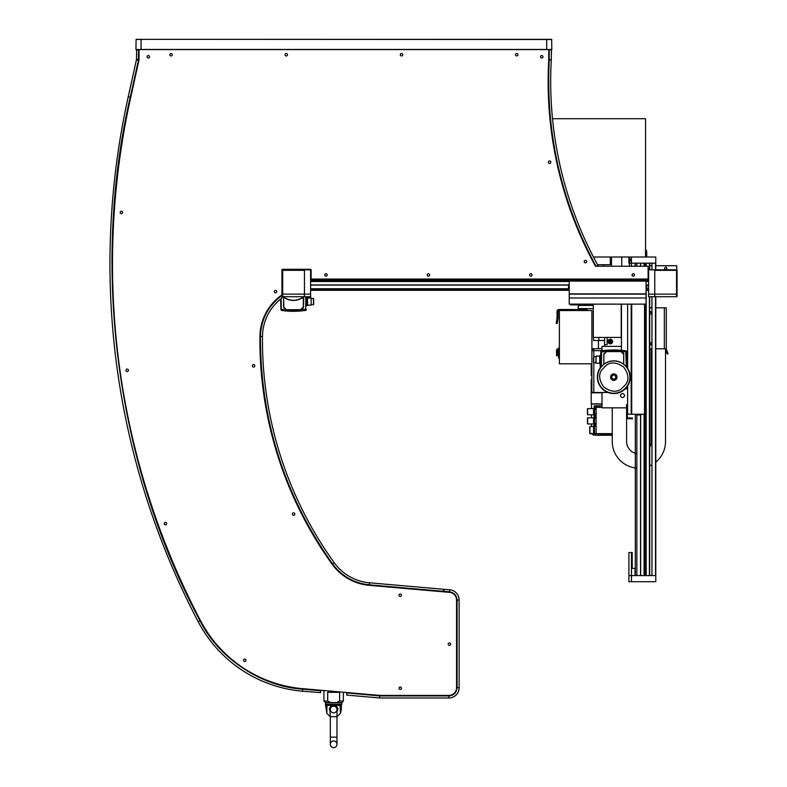 <?xml version="1.0" encoding="UTF-8"?>
<svg xmlns="http://www.w3.org/2000/svg" width="787" height="787" viewBox="0 0 787 787"><rect width="100%" height="100%" fill="white"/><g stroke="black" fill="none" stroke-linecap="round" stroke-linejoin="round"><path stroke-width="1.18" d="M595.493 265.908L595.375 265.839A384.007 384.007 0 0 1 549.001 57.274L549.159 57.274A383.859 383.859 0 0 0 595.543 265.819L598.13 265.75A381.557 381.557 0 0 1 551.303 59.891L549.257 59.782C545.558 132.806 561.082 201.482 595.828 265.819L597.992 265.976M282.69 270.325L282.69 294.141L282.179 294.141L282.179 270.325L282.179 296.187A0.512 0.512 0 0 0 282.69 296.709L304.451 296.709L304.451 270.325L282.69 270.325L282.69 269.813L311.111 269.813L310.599 269.813L311.111 269.813L311.111 278.519A0.512 0.512 0 0 0 311.622 279.031L647.593 279.031A0.512 0.512 0 0 0 648.104 278.519L648.104 266.744A0.512 0.512 0 0 0 647.593 266.232L595.926 266.232A0.767 0.767 0 0 1 595.257 265.829A384.115 384.115 0 0 1 548.746 59.832L549.159 49.748L549.257 59.782L551.313 59.782A2.046 2.046 0 0 1 551.303 59.891A2.046 2.046 0 0 0 551.313 59.782A2.046 2.046 0 0 1 551.303 59.891A2.046 2.046 0 0 0 551.313 59.782L551.313 49.748L549.257 49.748M320.437 692.629L320.584 690.238L320.437 692.786L320.584 690.337L302.71 688.773L320.584 690.238L320.584 692.639L302.493 691.212A130.583 130.583 0 0 1 198.245 621.809A770.768 770.768 0 0 1 128.232 96.781L136.407 59.871A2.558 2.558 0 0 0 136.476 59.32L138.522 59.32L138.414 60.314L138.522 59.32L138.414 60.314L136.407 59.871A2.558 2.558 0 0 0 136.476 59.32L136.623 50.004M302.71 688.773A128.143 128.143 0 0 1 200.419 620.677A768.328 768.328 0 0 1 130.622 97.313L138.876 60.087L130.622 97.313M302.7 688.93A128.291 128.291 0 0 1 200.282 620.746A768.476 768.476 0 0 1 130.465 97.283M320.437 692.786L320.437 690.73L302.67 689.176C261.314 686.618 218.373 658.03 200.065 620.854C116.653 465.373 90.475 269.134 130.229 97.224L138.414 60.314L138.522 50.004L138.778 59.556A2.302 2.302 0 0 1 138.719 60.058M136.476 50.004L138.522 50.004M136.476 59.32A2.558 2.558 0 0 1 136.407 59.871A2.558 2.558 0 0 0 136.476 59.32A2.558 2.558 0 0 1 136.407 59.871A2.558 2.558 0 0 0 136.476 59.32A2.558 2.558 0 0 1 136.407 59.871A2.558 2.558 0 0 0 136.476 59.32M200.065 620.854L198.245 621.809A770.768 770.768 0 0 1 128.232 96.781L136.407 59.871M551.313 53.693L551.441 49.591L139.545 49.591A0.512 0.512 0 0 0 139.033 50.102L139.033 59.556A2.558 2.558 0 0 1 138.974 60.107L130.721 97.332A768.22 768.22 0 0 0 200.508 620.628A128.035 128.035 0 0 0 302.72 688.674L379.737 695.413L448.885 695.413A7.683 7.683 0 0 0 456.558 687.73L456.558 600.019A7.683 7.683 0 0 0 449.554 592.365L369.27 585.341A51.214 51.214 0 0 1 332.153 564.22A384.115 384.115 0 0 1 259.917 336.521A51.214 51.214 0 0 1 281.707 295.066A0.512 0.512 0 0 0 281.923 294.643L281.923 269.813A0.512 0.512 0 0 1 282.435 269.302L310.599 269.302A0.512 0.512 0 0 1 311.111 269.813L310.599 269.813L310.599 294.141L304.451 294.141L304.451 296.709L310.599 296.709L310.599 294.141M369.31 584.83L369.487 582.793A48.656 48.656 0 0 1 334.229 562.725A48.656 48.656 0 0 0 369.487 582.793L443.347 589.256L443.504 591.735L369.28 585.243A51.116 51.116 0 0 1 332.232 564.161A384.007 384.007 0 0 1 260.015 336.521A51.116 51.116 0 0 1 281.923 295.036L281.923 295.538C268.21 305.769 261.048 319.433 260.428 336.521C260.389 419.963 284.441 495.761 332.567 563.925C341.794 576.212 354.042 583.177 369.31 584.83L443.347 591.312L443.347 589.315M443.347 591.568L369.29 585.085A50.958 50.958 0 0 1 332.36 564.072A383.859 383.859 0 0 1 260.172 336.521A50.958 50.958 0 0 1 281.923 295.223M281.923 298.066A48.656 48.656 0 0 0 262.474 336.541A381.547 381.547 0 0 0 334.229 562.725A381.547 381.547 0 0 1 262.474 336.541A48.656 48.656 0 0 1 281.923 298.066L281.923 295.538M379.639 697.813L379.718 695.924L346.86 692.944L377.967 695.669L448.885 695.669A7.939 7.939 0 0 0 456.824 687.73L456.824 600.019A7.939 7.939 0 0 0 449.574 592.109L443.76 591.755L449.564 592.267A7.781 7.781 0 0 1 456.667 600.019L456.667 687.73A7.781 7.781 0 0 1 448.885 695.511L377.976 695.511L346.703 692.521L346.86 694.951M449.574 592.109L443.917 591.617L443.917 589.306L449.77 589.817A10.241 10.241 0 0 1 459.126 600.019L459.126 687.73A10.241 10.241 0 0 1 448.885 697.971L379.629 697.971L346.703 695.088L379.629 697.971M346.86 693.052L346.86 695.108M346.86 692.944L346.703 694.941M443.76 591.863L443.76 589.443L443.76 591.863M449.77 589.817L443.917 589.306L449.77 589.817L449.593 591.854C454.158 592.68 456.657 595.405 457.08 600.019L457.08 687.73C456.558 692.668 453.824 695.403 448.885 695.924L379.718 695.924M320.584 690.238L320.584 692.639L320.584 690.238M443.347 591.312L443.347 589.256M597.953 265.75L597.087 265.78M138.778 50.004L138.778 59.556M593.457 257.015L645.547 257.015L645.547 118.729L552.513 118.729M550.054 118.729L549.946 118.729A384.115 384.115 0 0 1 548.746 59.832L548.746 50.102A0.512 0.512 0 0 0 548.234 49.591L551.825 49.443L546.699 49.591L551.825 49.443L551.667 39.35L136.112 39.35L551.825 39.507M646.727 257.015L646.727 251.486A1.948 1.948 0 0 0 645.547 249.695A1.948 1.948 0 0 1 646.727 251.486L645.547 251.486M645.547 250.591A1.18 1.18 0 0 1 645.96 251.486A1.18 1.18 0 0 0 645.547 250.591M629.413 266.232L629.413 259.012L631.459 259.012M644.779 304.894L644.779 304.126M593.309 304.894L571.028 304.894M570.516 304.894L570.516 304.126M621.73 258.038A2.558 2.558 0 0 0 621.514 257.015A2.558 2.558 0 0 1 621.73 258.038L621.73 266.232M611.489 266.232L611.489 258.038A2.558 2.558 0 0 1 611.706 257.015A2.558 2.558 0 0 0 611.489 258.038M603.806 264.698L603.806 266.232M677.046 296.187A0.512 0.512 0 0 1 676.535 296.709L654.764 296.709L654.764 294.141L654.764 296.709L648.616 296.709L648.616 269.813L648.104 269.813L676.535 269.813A0.512 0.512 0 0 1 677.046 270.325L677.046 294.141L676.535 294.141L676.535 269.813A0.512 0.512 0 0 1 677.046 270.325L677.046 296.187M676.535 270.325L654.764 270.325L654.764 294.141L654.764 269.813M666.284 329.94L666.284 326.654M666.284 341.105L666.284 321.49M668.035 353.806L667.317 354.071L665.635 349.448L666.796 352.625L667.514 352.36L666.363 349.182L668.035 353.806M666.284 348.779A1.18 1.18 0 0 0 666.363 349.182A1.18 1.18 0 0 1 666.284 348.779L666.284 307.815L664.346 307.815L664.346 348.779L666.284 348.779M655.532 462.313A26.63 26.63 0 0 0 665.517 441.527L665.517 348.779A1.948 1.948 0 0 0 665.635 349.448M649.718 348.779L651.951 348.779M655.532 348.779L664.346 348.779M649.718 307.815L651.951 307.815M655.532 307.815L664.346 307.815M649.718 311.731A1.279 1.279 0 0 1 651.42 312.714A1.279 1.279 0 0 1 649.718 314.131M649.718 342.463A1.279 1.279 0 0 1 651.42 343.437A1.279 1.279 0 0 1 649.718 344.863M591.873 370.451L591.873 372.507M632.482 417.986L632.482 418.753L630.948 418.753L632.482 418.753L632.482 417.986L632.482 418.753L632.482 417.986L630.948 417.986L632.482 417.986M626.6 416.805A1.948 1.948 0 0 0 628.538 418.753L632.04 418.753L630.948 418.753L630.948 417.986L628.538 417.986A1.18 1.18 0 0 1 627.367 416.805L627.367 404.508L627.367 406.043L626.6 406.043L626.6 404.508L626.6 416.805M559.38 349.389L558.485 349.458A1.18 1.18 0 0 0 557.304 350.638A1.18 1.18 0 0 1 558.485 349.458L558.485 350.638L559.38 350.638L558.485 350.638L558.485 356.098L559.38 356.098M591.903 348.69L602.016 348.69L602.016 350.835M558.701 358.036L558.485 350.638M558.485 358.036L559.38 358.036M557.304 354.219L557.304 355.754L556.537 355.754L557.304 355.754L557.304 350.638L557.304 354.219L556.537 354.219L556.537 355.754L556.537 350.638A1.948 1.948 0 0 1 558.485 348.69A1.948 1.948 0 0 0 556.537 350.638L556.537 354.219M558.485 349.389L558.485 348.238L559.38 347.874M558.485 349.458L559.38 349.458M591.903 349.458L593.821 349.458M602.016 348.69L593.821 348.69L593.821 350.638L591.903 350.638M627.623 388.316L624.799 389.319M626.944 386.978L627.623 387.234M593.821 362.777L593.821 392.477L607.948 392.477M593.821 392.477L591.873 392.477L591.873 363.791M593.309 305.415L579.685 305.415A1.535 1.535 0 0 0 578.15 306.95L578.15 308.642L593.309 308.642M578.15 309.507L578.15 308.642L578.15 309.507M578.15 306.95L578.15 308.642M591.903 310.531L559.38 310.531L559.38 363.791L591.903 363.791L591.903 310.531M557.166 323.516L556.153 323.339L557.166 323.516L558.042 318.548A1.899 1.899 0 0 0 558.072 318.214L558.072 311.406A0.876 0.876 0 0 1 558.937 310.531L559.38 310.531M570.014 310.531L570.014 309.507L558.937 309.507A1.899 1.899 0 0 0 557.048 311.406L557.048 318.214A0.876 0.876 0 0 1 557.029 318.361L556.153 323.339M586.443 309.507L584.603 309.507L586.443 309.507C583.01 309.507 583.01 309.507 586.443 309.507L570.014 309.507L587.161 309.507L584.603 309.507L587.161 309.507L587.161 310.531L587.161 309.507L587.161 310.531L587.161 309.507L584.603 309.507L584.603 310.531M570.014 309.507L587.161 309.507M573.034 309.507L574.825 309.507L573.034 309.507M576.448 309.507L578.238 309.507L576.448 309.507M579.862 309.507L581.652 309.507L579.862 309.507M593.821 356.629L593.821 350.638L602.016 350.638L602.016 346.378L621.474 346.378L621.474 304.126L621.474 350.333M627.623 368.218L627.623 304.126L627.623 354.061L626.885 354.061M636.84 468.078A26.63 26.63 0 0 1 612.256 441.527L612.256 407.843M651.951 464.743A26.63 26.63 0 0 1 649.718 465.855M644.917 467.468A26.63 26.63 0 0 1 644.081 467.645M649.718 447.341A12.287 12.287 0 0 0 651.183 441.527L651.183 348.779M651.183 344.431L651.183 342.896M651.183 313.698L651.183 312.164M644.917 452.24A12.287 12.287 0 0 1 644.081 452.673M636.84 453.646A12.287 12.287 0 0 1 626.6 441.527L626.6 410.912M610.279 257.015L610.279 264.698L597.549 264.698M594.756 264.698L594.638 264.698A384.115 384.115 0 0 0 595.257 265.829A384.115 384.115 0 0 1 548.746 59.832L548.746 50.102M599.704 363.801L600.225 363.801L600.225 368.159L600.225 363.801L600.225 368.159L600.225 363.801L599.704 363.801L599.704 355.606L600.225 355.606L600.225 368.159A16.261 16.261 0 0 1 600.245 368.119L603.806 364.283L603.806 354.347L603.904 364.204A16.261 16.261 0 0 1 623.678 364.204L623.678 354.347L620.913 351.474L606.669 351.474L603.904 354.347L603.806 364.283A16.261 16.261 0 0 1 603.904 364.204A16.261 16.261 0 0 0 603.806 364.283M600.225 363.801L600.225 355.606L599.704 355.606M596.074 363.289L596.074 356.118L595.867 363.082L599.704 363.289M593.565 357.662C593.565 364.017 593.565 360.151 593.565 357.662L593.565 362.463L593.565 357.662M593.772 362.659L593.772 356.629L595.867 356.629L593.772 356.629M599.822 369.044A16.133 16.133 0 0 1 621.858 363.141A16.133 16.133 0 0 1 627.76 385.177A16.133 16.133 0 0 1 599.822 385.177A16.133 16.133 0 0 1 613.791 360.977A16.133 16.133 0 0 1 627.76 385.177A16.133 16.133 0 0 1 605.724 391.08A16.133 16.133 0 0 1 606.492 362.728A0.512 0.512 0 0 0 606.128 362.768M621.464 362.768A0.512 0.512 0 0 0 621.1 362.728A16.133 16.133 0 0 1 613.791 393.244M600.589 357.268L600.776 351.868A1.023 1.023 0 0 1 601.642 350.894A1.023 1.023 0 0 0 600.776 351.868L600.245 368.119A16.261 16.261 0 0 0 600.225 368.159L600.225 368.159A16.261 16.261 0 0 1 600.245 368.119A16.261 16.261 0 0 0 600.225 368.159A16.261 16.261 0 0 1 600.245 368.119M601.298 366.712L601.642 350.894L625.94 350.894A1.023 1.023 0 0 1 626.806 351.868L627.367 368.159L626.806 351.868L625.783 351.868L626.295 366.712L627.367 368.159L626.806 351.868A1.023 1.023 0 0 0 625.94 350.894A80.53 80.53 0 0 0 601.642 350.894L601.681 351.14A80.274 80.274 0 0 1 601.691 351.14M600.225 362.138L600.343 365.798M600.579 357.603L600.776 351.868L601.799 351.868C609.797 350.677 617.795 350.677 625.783 351.868L625.94 350.894A1.023 1.023 0 0 1 626.806 351.868L627.091 367.755M623.501 353.117A2.873 2.873 0 0 0 620.913 351.474A2.873 2.873 0 0 1 623.776 354.347L623.393 353.117M604.2 353.117L603.806 354.347M626.295 366.712L623.776 364.283A16.261 16.261 0 0 0 623.678 364.204L623.776 354.347M627.278 368.021L626.826 367.391L627.278 368.021M625.055 365.384L624.563 364.932M600.756 367.391L600.225 368.159L600.756 367.391M601.288 351.858A0.512 0.512 0 0 1 601.721 351.395L601.681 351.14M611.942 377.878A2.007 2.007 0 0 1 614.057 375.124A2.007 2.007 0 0 1 615.385 378.331A2.007 2.007 0 0 1 611.942 377.878M612.02 376.088A2.046 2.046 0 0 1 615.562 376.088A2.046 2.046 0 0 1 613.791 379.157A2.046 2.046 0 0 1 612.02 376.088M616.457 378.645A3.069 3.069 0 0 0 613.791 374.041A3.069 3.069 0 0 0 611.135 378.645A3.069 3.069 0 0 0 616.457 378.645A3.069 3.069 0 0 0 614.047 374.051A3.069 3.069 0 0 0 610.909 378.183A3.069 3.069 0 0 0 616.457 378.645M610.997 375.497A3.227 3.227 0 0 1 616.585 375.497A3.227 3.227 0 0 1 613.791 380.337A3.227 3.227 0 0 1 610.997 375.497M606.462 365.079L601.593 370.067C598.366 374.868 599.153 380.574 603.954 387.184C610.673 391.828 616.398 392.477 621.12 389.142L625.99 384.154C629.216 379.354 628.429 373.648 623.629 367.037C616.91 362.394 611.184 361.745 606.462 365.079M627.357 368.011A16.34 16.34 0 0 1 613.791 393.451A16.34 16.34 0 0 1 600.225 368.021M627.357 367.814A16.438 16.438 0 0 1 613.791 393.549A16.438 16.438 0 0 1 600.225 367.834M311.16 297.978L311.16 305.149L311.16 297.978L307.53 297.978L307.53 305.504L307.53 298.489L307.53 299.129L306.723 299.129M307.53 297.978L307.53 305.504L307.019 303.998M313.679 303.605C313.679 297.25 313.679 301.116 313.679 303.605C313.679 297.25 313.679 301.116 313.679 303.605M313.679 304.323L313.679 298.804L313.679 304.323M313.472 298.607L313.472 304.638L311.367 304.638M307.53 304.638L307.53 305.504L307.53 304.638M285.779 298.499A0.512 0.512 0 0 0 286.143 298.539A16.133 16.133 0 0 1 283.3 296.709A16.133 16.133 0 0 0 285.72 298.322M281.923 272.863A16.133 16.133 0 0 1 282.69 272.135A16.133 16.133 0 0 0 281.923 272.863A16.133 16.133 0 0 1 282.69 272.135A16.133 16.133 0 0 0 281.923 272.863M286.055 269.813A16.133 16.133 0 0 1 287.147 269.302A16.133 16.133 0 0 0 286.055 269.813A16.133 16.133 0 0 1 287.147 269.302A16.133 16.133 0 0 0 286.055 269.813M299.739 269.302A16.133 16.133 0 0 1 300.831 269.813A16.133 16.133 0 0 0 299.739 269.302A16.133 16.133 0 0 1 300.831 269.813M303.585 296.709A16.133 16.133 0 0 1 283.3 296.709A16.133 16.133 0 0 0 303.585 296.709A16.133 16.133 0 0 1 301.165 298.322M305.513 309.871L305.592 310.383A80.53 80.53 0 0 1 281.293 310.383L281.333 310.127A80.274 80.274 0 0 1 281.333 310.127A80.274 80.274 0 0 0 281.343 310.127L281.372 309.871A0.512 0.512 0 0 1 280.939 309.38L280.585 299.109M286.33 309.694L300.565 309.694L303.329 306.92L303.329 297.073A16.261 16.261 0 0 1 283.556 297.073L283.556 306.92L286.33 309.694M305.868 296.709L305.592 310.383A80.53 80.53 0 0 1 281.293 310.383A80.53 80.53 0 0 0 305.592 310.383A80.53 80.53 0 0 1 281.293 310.383A80.53 80.53 0 0 0 305.592 310.383A80.53 80.53 0 0 1 281.293 310.383A80.53 80.53 0 0 0 305.592 310.383L281.293 310.383L281.087 298.706M283.851 308.16L283.556 297.073A16.261 16.261 0 0 1 283.458 296.984A16.261 16.261 0 0 0 283.556 297.073L283.104 296.709M306.891 296.709L306.812 299.129L306.891 296.709M306.645 303.998L306.841 296.709M307.019 299.129C307.019 297.279 307.019 297.279 307.019 299.129L307.019 301.559L307.019 299.129M306.586 305.868L307.019 301.559L307.019 305.405M307.019 301.559L307.019 296.709L306.605 301.559M306.458 309.399A1.023 1.023 0 0 1 305.592 310.383A1.023 1.023 0 0 0 306.458 309.399L305.435 309.399C297.447 310.59 289.449 310.59 281.451 309.399M303.782 296.709L303.428 306.92A2.873 2.873 0 0 1 300.565 309.793A2.873 2.873 0 0 0 303.152 308.16L303.428 306.92M281.923 272.43A16.438 16.438 0 0 1 282.69 271.722A16.438 16.438 0 0 0 281.923 272.43A16.438 16.438 0 0 1 282.69 271.722M285.406 269.813A16.438 16.438 0 0 1 286.399 269.302A16.438 16.438 0 0 0 285.406 269.813A16.438 16.438 0 0 1 286.399 269.302M300.496 269.302A16.438 16.438 0 0 1 301.48 269.813A16.438 16.438 0 0 0 300.496 269.302A16.438 16.438 0 0 1 301.48 269.813M281.923 272.577A16.34 16.34 0 0 1 282.69 271.859M285.612 269.813A16.34 16.34 0 0 1 286.635 269.302M300.25 269.302A16.34 16.34 0 0 1 301.273 269.813M594.077 434.217L593.565 434.217L593.565 426.023L594.077 426.023L594.077 434.424L595.149 435.191L597.658 435.113M589.719 427.095L589.719 433.145L589.925 427.302M593.565 426.534L589.925 426.534L589.925 433.706L593.565 433.706M587.417 421.488C587.417 427.026 587.417 413.421 587.417 421.488M587.417 421.684C587.417 410.814 587.417 429.171 587.417 421.684M587.623 423.977L587.623 417.828L593.565 417.828L593.565 423.977L587.623 423.977M594.48 418.468L593.565 418.468L593.565 423.337L594.48 423.337M587.417 412.27C587.417 417.808 587.417 404.203 587.417 412.27M587.417 412.467C587.417 401.596 587.417 419.943 587.417 412.467M587.623 414.759L587.623 408.61L593.565 408.61L593.565 414.759L587.623 414.759M594.48 409.25L593.565 409.25L593.565 414.119L594.48 414.119M591.617 403.997L602.016 404.105M591.519 404.105L591.519 408.61L594.077 408.61M595.415 408.61L596.133 408.61M599.92 405.797L594.618 405.797L594.077 406.308L594.628 406.308A0.512 0.512 -90 0 1 595.139 405.797L594.618 405.797M594.431 425.128L594.628 416.677L594.431 425.128M602.016 407.332L596.133 407.332L596.133 433.657M595.149 435.191L612.256 434.66M594.628 433.667L594.392 425.905L594.628 433.667A1.023 1.023 -135 0 0 595.651 434.69L595.503 433.667L612.256 433.637M612.256 435.241L597.766 435.241L612.256 435.241M595.139 405.797L602.016 405.797M594.628 407.381L594.628 415.9L594.077 407.381L594.805 407.341L594.077 407.381L594.077 425.206L594.687 425.255L594.165 425.226M594.077 407.381L594.077 415.989M594.077 416.598L594.077 425.206M594.342 425.255L594.077 426.023M594.077 425.816L594.431 433.863M595.68 434.66L595.415 433.962M595.415 426.279L595.415 423.337M595.415 418.468L595.415 414.119M595.415 409.25L595.68 407.076L599.979 407.076L599.979 405.797M594.254 407.341L594.077 406.308M612.256 434.729L597.658 434.768M593.565 408.66L594.077 408.66M595.415 408.66L596.133 408.66M597.736 435.241L595.454 435.241M591.873 379.826L591.204 379.826L591.204 403.898L602.016 403.997M591.204 403.898L602.016 403.898M591.204 392.831L602.016 392.831M591.312 392.733L602.016 392.733M591.204 392.624L602.016 392.624M591.204 363.791L591.204 375.212L591.873 375.212M628.902 263.163L628.902 257.015L628.902 263.163L631.459 263.163L628.902 263.163M632.227 275.617L632.227 274.26M635.05 266.232L635.05 263.163M631.459 266.232L631.459 263.163L631.971 263.163L631.459 263.163L631.459 257.015M631.459 552.523L628.902 552.523L628.902 581.711L655.787 581.711L655.787 296.709L655.787 575.572L631.459 575.572L631.459 552.523L632.227 552.523L632.227 568.401L635.05 568.401L635.05 575.572M628.902 552.523L628.902 575.572L631.459 575.572L631.459 581.711M644.917 263.163L644.917 266.232M644.917 304.126L644.917 575.572M640.529 575.572L640.529 414.956M640.529 266.232L640.529 263.163M636.84 263.163L636.84 266.232M636.84 414.956L636.84 575.572M649.718 575.572L649.718 296.709M649.718 269.813L649.718 263.163M645.547 257.015L655.787 257.015L655.787 269.813L655.787 263.163L631.459 263.163M655.532 263.163L655.532 269.813M655.532 296.709L655.532 575.572M651.951 575.572L651.951 296.709M651.951 269.813L651.951 263.163M649.383 263.163L649.383 269.813M649.383 296.709L649.383 575.572M645.35 575.572L645.35 304.126M645.35 266.232L645.35 263.163M635.306 575.572L635.306 414.237L635.306 575.572M635.306 266.232L635.306 263.163L635.306 266.232M644.081 263.163L644.081 266.232M644.081 414.237L644.081 575.572M640.657 575.572L640.657 414.956M640.657 266.232L640.657 263.163M631.459 304.126L631.459 414.237L644.523 414.237L644.523 304.126M631.204 304.126L631.204 414.237L631.715 414.237L631.715 304.126M627.623 386.004L627.623 414.237L631.204 414.237M637.342 414.956L640.234 414.956M636.732 414.237L636.732 414.956L640.834 414.956L640.834 414.237M622.497 393.372C619.694 394.818 619.694 396.274 622.497 397.73C625.311 396.274 625.311 394.818 622.497 393.372C619.694 394.818 619.694 396.274 622.497 397.73M626.6 407.843L602.016 407.843L602.016 392.477M630.564 259.012L630.564 261.107L631.459 261.107M604.573 346.378L604.573 344.637L607.131 344.637L607.131 337.416L607.131 344.637L604.573 344.637L604.573 337.416M610.309 343.821A2.302 2.302 0 0 0 612.306 340.368A2.302 2.302 0 0 0 608.312 340.368A2.302 2.302 0 0 0 610.309 343.821M610.309 341.961L610.692 341.292L609.925 341.292L610.309 341.961M610.309 343.053A1.535 1.535 0 0 1 608.981 340.751A1.535 1.535 0 0 1 611.637 340.751A1.535 1.535 0 0 1 610.309 343.053M610.309 339.522A1.997 1.997 0 0 1 612.04 342.512A1.997 1.997 0 0 1 608.577 342.512A1.997 1.997 0 0 1 610.309 339.522M611.843 341.519C610.82 339.531 609.797 339.531 608.774 341.519C609.797 343.496 610.82 343.496 611.843 341.519M610.309 341.076L610.692 341.735L609.925 341.735L610.309 341.076M621.218 304.126L621.218 337.416L593.309 337.416L593.309 304.126M593.565 337.416L593.565 340.496L598.868 340.496L598.868 337.416M604.573 340.496L598.868 340.496L604.573 340.496M664.7 268.278A1.072 1.072 0 0 0 666.314 269.213A1.072 1.072 0 0 0 666.314 267.344A1.072 1.072 0 0 0 664.7 268.278M676.535 293.63L676.79 265.721L655.532 265.721M649.718 265.721L651.951 265.721M306.861 297.732L310.599 297.732L310.599 296.709M282.69 269.813L282.435 271.948M304.451 269.813L304.451 294.141L282.69 294.141L282.69 296.709M646.058 281.087L569.237 281.087L569.237 294.141L646.058 294.141L646.058 281.087M646.058 293.885L569.237 293.885M569.237 294.141L646.058 294.141M646.058 294.397L646.058 297.988L569.237 297.988L569.237 304.126L646.058 304.126L646.058 297.988L569.237 297.988L569.237 294.397M646.206 286.822L646.825 288.357L646.825 285.288L646.206 286.822M568.519 285.376L568.519 288.268M569.237 284.776L568.519 284.776L568.519 288.868L569.237 288.868L310.599 288.898M310.599 290.305L569.237 290.305M646.058 290.305L648.616 290.305M310.599 288.76L568.519 288.76M646.058 288.76L648.616 288.76M648.616 285.081L646.058 285.081L648.616 285.101M568.519 285.081L310.599 285.081L568.519 285.101M310.599 276.217L311.111 276.217L311.111 269.813A0.512 0.512 0 0 0 310.599 269.302A0.512 0.512 0 0 1 311.111 269.813A0.512 0.512 0 0 0 310.599 269.302A0.512 0.512 0 0 1 311.111 269.813A0.512 0.512 0 0 0 310.599 269.302A0.512 0.512 0 0 1 311.111 269.813A0.512 0.512 0 0 0 310.599 269.302M648.104 276.217L648.104 266.744L648.104 276.217L648.616 276.217M551.441 49.591L551.441 53.693M336.974 711.792L337.997 708.979L336.108 705.388L340.377 705.388L340.417 713.376L336.974 716.672L336.974 737.153L330.324 737.153L330.324 716.662L326.871 713.376L326.92 705.388L340.063 704.886L340.417 713.376L341.332 709.756L341.332 704.886L341.332 709.756M336.974 709.49A3.325 3.325 0 0 1 333.649 712.825A3.325 3.325 0 0 1 330.324 709.49A3.325 3.325 0 0 1 333.649 706.165A3.325 3.325 0 0 1 336.974 709.49A3.325 3.325 0 0 0 333.649 706.165A3.325 3.325 0 0 1 336.974 709.49L336.974 716.662L330.324 716.662L329.812 709.097M336.974 737.153L336.974 744.325A3.325 3.325 0 0 1 333.649 747.65A3.325 3.325 0 0 1 330.324 744.325A3.325 3.325 0 0 1 333.649 740.99A3.325 3.325 0 0 1 336.974 744.325A3.325 3.325 0 0 1 333.649 747.65A3.325 3.325 0 0 1 330.324 744.325A3.325 3.325 0 0 1 333.649 740.99A3.325 3.325 0 0 1 336.974 744.325A3.325 3.325 0 0 1 333.649 747.65M333.452 705.142L333.649 705.142C335.892 705.231 337.18 706.519 337.485 708.979A3.837 3.837 -0 0 0 337.466 708.585A3.837 3.837 0 0 1 337.485 708.979L336.974 710.897M329.861 709.628L330.324 710.897M330.933 706.273L333.649 705.142C331.396 705.231 330.117 706.519 329.802 708.979L329.802 708.979A3.837 3.837 0 0 1 332.271 705.388L331.189 705.388L329.291 708.979L330.324 711.792M336.108 705.388L335.016 705.388A3.837 3.837 0 0 1 337.485 708.979A3.837 3.837 -0 0 0 337.466 708.585L337.436 708.33M327.225 704.886L325.454 704.375L325.454 702.84L341.843 702.84L341.843 704.375L325.454 704.375L326.871 713.376L326.92 705.388L331.189 705.388M337.485 708.979L336.6 706.519L335.026 705.388L331.661 705.693L329.802 708.979A3.837 3.837 0 0 1 329.842 708.477L329.802 708.979L329.842 708.477M340.377 705.388L340.063 704.886L341.843 704.375L341.332 704.886M343.378 692.226L343.378 701.04L341.843 702.584L330.796 702.584L327.677 701.04L327.677 692.334L339.62 692.334L339.62 701.04L336.502 702.584M325.454 702.584L323.919 701.04L325.454 702.584L330.796 702.584M323.919 690.524L323.919 701.04L327.677 701.04M339.62 701.04L343.378 701.04L341.843 702.584M400.278 54.716A1.23 1.23 0 0 1 402.118 53.654A1.23 1.23 0 0 1 402.118 55.779A1.23 1.23 0 0 1 400.278 54.716M169.815 54.716A1.23 1.23 0 0 1 171.655 53.654A1.23 1.23 0 0 1 171.655 55.779A1.23 1.23 0 0 1 169.815 54.716M398.999 595.247A1.23 1.23 0 0 1 400.839 594.185A1.23 1.23 0 0 1 400.839 596.31A1.23 1.23 0 0 1 398.999 595.247M398.999 688.241A1.23 1.23 0 0 1 400.839 687.179A1.23 1.23 0 0 1 400.839 689.304A1.23 1.23 0 0 1 398.999 688.241M164.237 523.601A1.23 1.23 0 0 1 166.077 522.538A1.23 1.23 0 0 1 166.077 524.663A1.23 1.23 0 0 1 164.237 523.601M120.175 212.441A1.23 1.23 0 0 1 122.015 211.378A1.23 1.23 0 0 1 122.015 213.503A1.23 1.23 0 0 1 120.175 212.441M324.736 274.938A1.23 1.23 0 0 1 326.575 273.876A1.23 1.23 0 0 1 326.575 276.001A1.23 1.23 0 0 1 324.736 274.938M274.329 291.603A1.23 1.23 0 0 1 276.178 290.541A1.23 1.23 0 0 1 276.178 292.666A1.23 1.23 0 0 1 274.329 291.603M427.164 274.938A1.23 1.23 0 0 1 429.013 273.876A1.23 1.23 0 0 1 429.013 276.001A1.23 1.23 0 0 1 427.164 274.938M147.1 56.762A1.23 1.23 0 0 1 148.94 55.7A1.23 1.23 0 0 1 148.94 57.825A1.23 1.23 0 0 1 147.1 56.762M125.969 370.323A1.23 1.23 0 0 1 127.809 369.251A1.23 1.23 0 0 1 127.809 371.385A1.23 1.23 0 0 1 125.969 370.323M448.167 644.199A1.23 1.23 0 0 1 450.007 643.136A1.23 1.23 0 0 1 450.007 645.261A1.23 1.23 0 0 1 448.167 644.199M252.352 365.847A1.23 1.23 0 0 1 254.201 364.784A1.23 1.23 0 0 1 254.201 366.909A1.23 1.23 0 0 1 252.352 365.847M584.2 261.618A1.23 1.23 0 0 1 586.04 260.556A1.23 1.23 0 0 1 586.04 262.691A1.23 1.23 0 0 1 584.2 261.618M243.508 660.263A1.23 1.23 0 0 1 245.347 659.201A1.23 1.23 0 0 1 245.347 661.326A1.23 1.23 0 0 1 243.508 660.263M292.38 514.108A1.23 1.23 0 0 1 294.23 513.045A1.23 1.23 0 0 1 294.23 515.18A1.23 1.23 0 0 1 292.38 514.108M632.03 274.938A1.23 1.23 0 0 1 633.869 273.876A1.23 1.23 0 0 1 633.869 276.001A1.23 1.23 0 0 1 632.03 274.938M529.592 274.938A1.23 1.23 0 0 1 531.441 273.876A1.23 1.23 0 0 1 531.441 276.001A1.23 1.23 0 0 1 529.592 274.938M548.391 162.171A1.23 1.23 0 0 1 550.241 161.109A1.23 1.23 0 0 1 550.241 163.234A1.23 1.23 0 0 1 548.391 162.171M540.521 56.762A1.23 1.23 0 0 1 542.361 55.7A1.23 1.23 0 0 1 542.361 57.825A1.23 1.23 0 0 1 540.521 56.762M515.515 54.716A1.23 1.23 0 0 1 517.354 53.654A1.23 1.23 0 0 1 517.354 55.779A1.23 1.23 0 0 1 515.515 54.716M285.042 54.716A1.23 1.23 0 0 1 286.891 53.654A1.23 1.23 0 0 1 286.891 55.779A1.23 1.23 0 0 1 285.042 54.716M281.707 295.066A51.214 51.214 0 0 0 259.917 336.521M332.153 564.22A51.214 51.214 0 0 0 369.27 585.341A51.214 51.214 0 0 1 332.153 564.22M456.558 687.73L456.558 600.019M379.737 695.413L448.885 695.413M200.508 620.628A128.035 128.035 0 0 0 302.72 688.674M138.974 60.107L130.721 97.332M546.699 39.35L546.699 49.443L141.08 49.443L141.08 39.507L136.112 39.35L135.954 49.443L139.545 49.591M281.923 269.813A0.512 0.512 0 0 1 282.435 269.302A0.512 0.512 0 0 0 281.923 269.813A0.512 0.512 0 0 1 282.435 269.302A0.512 0.512 0 0 0 281.923 269.813A0.512 0.512 0 0 1 282.435 269.302A0.512 0.512 0 0 0 281.923 269.813A0.512 0.512 0 0 1 282.435 269.302M336.767 706.746L333.836 705.142M330.147 707.395L330.147 707.395A3.837 3.837 0 0 1 330.147 707.395L330.461 706.834M548.234 49.591L546.699 49.591L548.234 49.591M549.946 118.729A384.115 384.115 0 0 1 548.746 59.832A384.115 384.115 0 0 0 595.257 265.829A384.115 384.115 0 0 1 594.638 264.698M548.746 59.832L548.746 53.693M302.493 691.212L302.67 689.176M128.232 96.781L130.229 97.224M334.229 562.725L332.567 563.925M262.474 336.541L260.428 336.521M443.917 591.362L449.593 591.854M459.126 600.019L457.08 600.019M459.126 687.73L457.08 687.73M448.885 697.971L448.885 695.924M644.779 263.163L644.779 266.232M676.535 296.709L676.535 294.141L648.616 294.141M556.429 321.824L557.432 322.001M620.913 351.582L606.669 351.582M305.592 310.383A80.53 80.53 0 0 1 281.293 310.383M281.923 276.06L282.69 275.066M299.837 296.709L287.048 296.709M282.69 293.246L281.923 292.252M646.186 575.572L646.186 290.305M646.186 266.232L646.186 263.163M646.009 263.163L646.009 266.232M646.009 304.126L646.009 575.572M648.616 290.049L646.058 290.049M569.237 290.049L310.599 290.049M646.058 288.898L648.616 288.898M648.616 279.415L310.599 279.415M310.599 279.601L648.616 279.601M648.616 280.251L310.599 280.251M310.599 280.684L648.616 280.684M648.616 281.343L646.058 281.343M569.237 281.343L310.599 281.343M310.599 281.52L569.237 281.52M646.058 281.52L648.616 281.52M648.616 284.943L646.058 284.943M568.519 284.943L310.599 284.943M596.074 356.118L599.704 356.118M593.772 362.777L595.867 362.777L593.772 362.777M311.16 305.149L307.53 305.149M313.472 298.489L311.367 298.489M594.677 433.962L595.503 433.962M594.628 426.279L596.133 426.279M594.628 423.337L596.133 423.337M594.628 418.468L596.133 418.468M594.628 414.119L596.133 414.119M594.628 409.25L596.133 409.25M591.519 433.194L593.565 435.241M591.519 426.534L591.519 423.977M591.519 417.828L591.519 414.759M591.775 375.212L591.775 379.826M629.413 259.012L629.413 257.015M598.425 340.496L598.425 348.69M648.616 288.75L646.058 288.75M568.519 288.75L310.599 288.75M330.324 737.153L330.324 744.325M329.802 708.979L329.861 708.349"/></g></svg>
